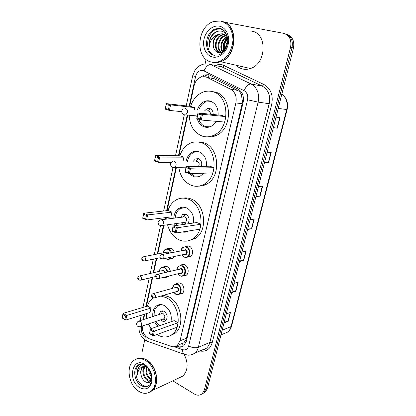 <?xml version="1.0" encoding="UTF-8"?>
<svg xmlns="http://www.w3.org/2000/svg" width="416" height="416" viewBox="0 0 416 416"><rect width="100%" height="100%" fill="white"/><g stroke="black" fill="none" stroke-linecap="round" stroke-linejoin="round"><path stroke-width="0.62" d="M185.11 246.527L189.103 246.059C192.91 247.536 193.788 254.634 190.414 256.672L187.278 257.187M180.674 265.366L181.038 265.08C182.203 264.321 183.456 264.243 184.803 264.841C188.5 266.365 189.431 273.26 186.207 275.293L183.191 275.855M176.327 283.899L176.758 283.54C177.928 282.75 179.197 282.677 180.57 283.317C184.168 284.887 185.141 291.6 182.057 293.618L179.156 294.216M163.202 267.145L163.634 266.812L167.175 266.625C168.828 267.509 169.884 269.043 170.347 271.222M169.51 275.855L168.48 276.9L165.584 277.373M167.388 248.737L171.241 248.269C172.687 248.986 173.701 250.266 174.278 252.101M174.132 256.532L172.458 258.695L169.452 259.126M183.123 346.232L182.588 343.59L183.851 342.784L185.994 339.773L186.482 338.276L242.169 103.766L242.486 101.816L241.389 94.702C240.573 92.732 239.273 91.281 237.489 90.355L214.074 78.676L211.536 77.917M142.236 326.035C142.184 332.223 144.544 336.476 149.328 338.785L171.148 346.388C173.456 347.147 175.526 346.819 177.341 345.4L180.024 340.824L235.882 102.908C236.954 96.59 235.206 92.024 230.641 89.211L207.007 77.366L205.473 76.788L200.907 77.074C197.408 78.572 195.114 81.515 194.043 85.894L189.634 106.293M187.678 115.341L178.942 155.756M176.415 167.461L167.081 210.636M165.573 217.61L165.22 219.248M163.92 225.274L157.721 253.942M156.749 258.44L153.681 272.652M152.693 277.217L146.385 306.4M144.711 314.142L143.546 319.545M175.947 346.268L177.492 346.804C179.821 347.563 181.896 347.225 183.721 345.8L186.368 341.292L243.116 102.575C244.192 96.309 242.455 91.78 237.895 88.993L208.733 74.688L204.287 74.953L201.001 77.043M203.684 76.565L206.024 75.28L209.201 74.818M224.229 22.152L283.473 33.296C289.396 35.173 291.762 39.801 290.571 47.174L204.37 389.953L202.254 393.682C199.945 395.59 197.293 395.694 194.288 393.983L172.796 380.848M141.991 357.302L141.981 352.524L144.752 339.836M205.13 63.726L206.081 59.368M285.402 33.904C291.008 35.979 293.212 40.555 292.022 47.632L205.925 389.132L203.814 392.85L201.817 394.046L203.814 392.85L205.925 389.132L292.022 47.632C293.212 40.555 291.008 35.979 285.402 33.904M182.957 346.336L179.202 346.107L177.284 345.446M286.863 34.414C292.453 36.483 294.648 41.038 293.462 48.09L207.475 388.315L205.364 392.018L203.372 393.214M231.832 291.938L235.856 291.278L231.65 292.656M233.99 283.4L238.191 282.116L235.856 291.278M224.198 322.145L228.223 321.292L223.995 322.956M226.268 313.95L230.49 312.374L228.223 321.292M256.038 196.154L260.062 196.16L255.934 196.57M258.476 186.508L262.595 186.202L260.062 196.16M264.576 162.386L268.59 162.64L264.498 162.687M267.114 152.334L271.196 152.396L268.59 162.64M273.359 127.629L277.368 128.149L273.312 127.816M276.006 117.151L280.046 117.603L277.368 128.149M239.678 260.889L243.703 260.442L239.522 261.513M241.925 252.002L246.1 251.025L243.703 260.442M247.744 228.977L251.768 228.748L247.614 229.497M250.084 219.716L254.233 219.066L251.768 228.748M251.602 31.122C267.675 33.155 266.557 63.877 250.401 68.51C247.796 69.42 245.237 69.586 242.726 69.009C240.245 68.411 238.077 67.163 236.226 65.27M211.448 62.036C194.698 59.119 196.664 25.787 214.074 21.408L220.516 21.024C228.472 23.275 232.622 29.614 232.965 40.03C232.014 50.544 227.505 57.678 219.445 61.433C216.736 62.436 214.068 62.634 211.448 62.036M214.604 55.359C204.256 52.775 205.92 32.032 216.809 29.214L221.177 28.943L222.274 29.24M224.011 51.116C222.061 52.572 220.069 53.024 218.031 52.478C215.727 51.724 214.214 49.936 213.481 47.122L213.408 46.857C212.612 40.81 214.88 36.577 220.215 34.148L223.48 34.013L227.297 36.286M227.136 35.703C225.867 33.348 224.094 31.855 221.806 31.231C217.204 30.441 213.481 32.474 210.631 37.331C209.305 40.3 208.905 43.326 209.435 46.405C209.898 40.57 212.701 36.644 217.849 34.627L219.508 33.94L222.778 33.805C224.723 34.221 226.309 35.407 227.526 37.378M220.865 52.593L220.1 52.484C213.018 51.371 214.136 36.696 222.321 34.767L224.671 34.512M220.308 52.525C213.632 50.762 215.16 36.826 223.018 34.975L224.994 34.705M221.556 52.416C216.424 48.963 218.92 37.419 225.784 35.786L226.216 35.682M221.244 52.504C215.686 49.416 217.989 37.268 225.098 35.584L225.919 35.402M223.018 51.782C219.835 47.746 222.061 39.26 227.318 37.029M222.628 51.99C218.946 47.98 221.328 38.698 227.053 36.655M224.656 50.253C223.668 46.192 224.697 42.557 227.75 39.348M224.245 50.82C222.789 46.212 223.938 42.151 227.698 38.626M226.283 47.325L227.578 42.78M213.408 46.857C212.358 41.678 213.834 37.601 217.849 34.627M222.628 21.606C238.55 24.95 236.668 56.737 220.459 61.667C217.75 62.665 215.088 62.863 212.472 62.26M223.252 21.798C238.846 25.61 236.668 56.857 220.683 61.719C217.984 62.712 215.332 62.915 212.727 62.317M209.435 46.405C208.92 40.004 211.208 35.131 216.294 31.772M221.281 55.099L220.277 55.188M223.657 51.376C222.56 46.249 223.865 41.688 227.583 37.7M225.914 48.121L227.692 41.829M221.593 54.876L220.631 55.052M223.392 51.553C222.149 46.186 223.522 41.454 227.516 37.357M225.566 48.786C225.576 46.041 226.304 43.472 227.75 41.07M190.538 106.397C192.852 99.544 196.872 94.843 202.592 92.3C205.816 91.005 209.066 90.776 212.347 91.624C229.523 95.02 230.641 128.185 213.938 135.169C210.085 137.015 206.232 137.337 202.368 136.141C194.246 132.891 189.862 126.006 189.212 115.487M212.092 91.556L214.984 92.03C232.102 95.415 233.204 128.372 216.554 135.309C213.59 136.744 210.579 137.254 207.511 136.843M197.392 109.886C198.697 105.836 201.011 103.043 204.339 101.509C206.284 100.693 208.25 100.547 210.226 101.083C215.701 103.163 218.332 107.806 218.124 115.014M216.185 121.326C214.828 123.682 213.08 125.382 210.928 126.428C208.77 127.426 206.601 127.603 204.428 126.953C200.912 125.731 198.52 123.022 197.257 118.82M194.75 107.604L190.622 106.408L166.338 103.626L170.57 104.874L194.75 107.604L194.324 109.554M196.981 117.629L196.773 116.199M225.883 116.631L221.463 115.352L198.006 112.965L202.556 114.306L225.883 116.631L224.624 122.054L201.282 120.037L196.752 118.669L198.006 112.965L197.09 118.004L200.33 118.981L201.235 114.889L197.99 113.927M169.296 105.43L170.57 104.874L169.416 110.417L165.199 109.148L166.338 103.626L165.459 108.488L168.475 109.392L169.296 105.43L166.275 104.536M168.475 109.392L169.416 110.417L181.709 111.66M201.235 114.889L202.556 114.306L201.282 120.037L200.33 118.981M197.09 118.004L196.752 118.669M165.459 108.488L165.199 109.148M209.981 126.818L205.618 126.656C202.374 125.544 200.106 123.089 198.817 119.293M198.827 110.042C200.101 106.168 202.332 103.496 205.53 102.024L211.245 101.608L212.498 102.066M213.158 114.509C213.21 111.41 212.061 109.403 209.7 108.493L207.028 108.69L204.776 110.687M210.506 114.239C210.501 112.627 209.888 111.582 208.66 111.108L207.958 111.036M210.371 108.753L207.418 110.978M137.176 358.79C140.192 357.604 143.38 357.994 146.744 359.96C156.671 365.368 160.243 384.472 152.422 390.499L150.202 391.94M136.542 359.06C139.292 357.807 142.256 357.942 145.434 359.46L146.515 360.053C152.526 364.161 155.865 370.339 156.53 378.581C156.619 383.864 155.173 387.873 152.194 390.608L149.568 392.22M138.674 391.243C128.736 385.299 125.668 366.366 133.692 360.604C137.145 358.025 141.076 357.978 145.475 360.474C155.418 365.903 158.995 385.055 151.169 391.097C147.467 394.02 143.307 394.072 138.674 391.243M148.216 385.939C146.25 386.552 144.227 386.209 142.142 384.914C135.673 381.124 133.624 368.805 138.824 365.024L140.057 364.255M145.267 366.184C141.606 369.086 142.776 377.426 146.817 380.084C148.403 381.181 149.9 381.363 151.32 380.624L147.534 379.766C143.666 377.192 142.329 369.33 145.678 366.174M151.492 379.127L150.368 378.498C147.03 375.58 145.948 371.821 147.124 367.224M151.45 379.668L149.661 378.81C146.073 375.58 145.096 371.582 146.723 366.824M151.174 375.144L149.464 370.469M151.414 376.636C149.583 374.54 148.673 372.06 148.684 369.179M143.707 364.754C141.471 364.723 139.714 365.706 138.429 367.713C137.394 369.73 137.108 372.096 137.561 374.806C137.972 369.699 140.275 366.865 144.482 366.298L142.776 367.13C140.858 368.919 140.286 371.524 141.06 374.951L141.123 375.196C141.71 377.848 142.917 379.896 144.742 381.342C147.243 383.068 149.401 382.99 151.226 381.113M141.06 374.951C140.499 371.446 141.258 368.758 143.338 366.896L142.776 367.13M144.482 366.298L146.006 366.184M151.622 390.879L150.691 391.482M184.231 354.484C188.474 363.334 188.016 370.536 182.858 376.085L178.469 378.16M137.561 374.806C137.16 370.926 138.044 367.916 140.218 365.773M149.937 382.148L147.113 380.281M143.14 373.511C142.636 371.119 142.782 368.82 143.567 366.621M143.676 366.35L144.347 365.066M146.047 372.627L146.12 366.278M148.944 371.805L148.496 368.909M179.847 155.761C181.787 149.978 185.115 145.865 189.831 143.426C193.424 141.705 197.122 141.44 200.918 142.626C216.7 146.708 218.92 176.914 204.048 184.262C199.893 186.545 195.66 186.898 191.35 185.328C184.397 182.27 180.216 176.301 178.802 167.414M198.208 142.012L203.57 142.719C219.305 146.78 221.504 176.8 206.669 184.106C204.162 185.52 201.536 186.196 198.801 186.124M186.066 161.32C186.914 157.03 188.973 153.988 192.244 152.188C194.402 151.128 196.617 150.961 198.884 151.694C204.365 154.164 206.898 159.016 206.476 166.26M203.663 173.196L200.507 175.926C198.162 177.18 195.77 177.377 193.32 176.514L189.228 173.638M183.929 157.16L179.936 155.761L155.61 155.631L159.697 157.102L183.929 157.16L183.019 161.34M214.037 167.69L209.768 166.197L186.191 166.634L190.58 168.21L214.037 167.69L212.831 172.884L189.363 173.685L184.99 172.084L186.191 166.634L185.297 171.548L188.422 172.692L189.29 168.776L186.155 167.648M158.449 157.648L159.697 157.102L158.59 162.417L154.518 160.924L155.61 155.631L154.752 160.384L157.664 161.444L158.449 157.648L155.532 156.598M157.664 161.444L158.59 162.417L171.34 162.302M189.29 168.776L190.58 168.21L189.363 173.685L188.422 172.692M185.297 171.548L184.99 172.084M154.752 160.384L154.518 160.924M199.987 176.197L194.516 176.108L190.83 173.638M187.491 161.309C188.328 157.201 190.32 154.284 193.466 152.558C195.473 151.57 197.543 151.382 199.664 152.001M201.453 166.348C202.275 162.687 201.266 160.134 198.427 158.683L195.437 158.907L193.263 161.268M198.411 166.405C199.68 164.216 199.347 162.495 197.413 161.242L196.061 161.252M198.515 158.714L195.92 161.252M167.986 210.538C169.588 205.748 172.276 202.228 176.051 199.976C179.915 197.829 183.981 197.558 188.25 199.155C202.686 203.902 205.769 231.364 192.722 238.846C188.38 241.55 183.846 241.899 179.119 239.886C173.358 237.063 169.504 232.024 167.565 224.765M166.8 219.045L166.8 217.459M183.108 198.12C185.708 197.642 188.308 197.907 190.913 198.916C205.306 203.632 208.369 230.927 195.359 238.373L188.802 240.656M173.784 218.15C174.117 213.642 175.874 210.356 179.052 208.307C181.355 206.991 183.773 206.825 186.311 207.802C191.802 210.709 194.215 215.779 193.549 223.002M188.594 230.989C186.675 232.133 184.636 232.461 182.484 231.972M171.928 212.134L168.08 210.527L143.728 213.21L147.664 214.916L171.928 212.134L170.877 216.949L146.609 219.97L142.688 218.249L143.728 213.21L142.896 217.833L145.699 219.066L146.448 215.452L143.64 214.23M175.282 225.638L174.538 223.787M200.918 224.25L196.81 222.534L173.134 225.945L177.346 227.77L200.918 224.25L199.768 229.2L176.192 232.976L171.99 231.13L173.134 225.945L172.266 230.729L175.266 232.05L176.088 228.327L173.082 227.022M146.448 215.452L147.664 214.916L146.609 219.97L145.699 219.066M176.088 228.327L177.346 227.77L176.192 232.976L175.266 232.05M172.266 230.729L171.99 231.13M142.896 217.833L142.688 218.249M176.706 225.43L175.952 223.59M175.198 217.968C175.542 213.642 177.242 210.491 180.3 208.52L185.484 207.516M187.746 223.839C190.055 220.012 189.446 216.845 185.931 214.328L182.676 214.557L180.664 217.272M188.573 230.994L184.709 231.613M181.412 222.825L183.118 224.505M186.472 224.021L184.304 222.539L185.468 222.258C187.184 220.303 187.008 218.494 184.938 216.824L161.559 219.716M185.453 214.167L183.009 216.97M184.444 222.971L185.77 224.125M160.94 296.036L166.176 297.643C178.677 303.347 182.614 327.106 172.245 334.396C167.84 337.636 163.025 337.849 157.794 335.046L156.957 334.537M151.029 328.687L148.424 323.96M146.734 318.516L146.208 313.674M147.29 306.134C148.439 302.687 150.285 300.035 152.833 298.184L153.093 298.002M163.628 295.272L168.854 296.858C181.319 302.52 185.24 326.144 174.892 333.408L170.269 335.686M152.849 316.54C152.386 311.802 153.608 308.261 156.51 305.906C158.896 304.262 161.528 304.153 164.398 305.578C169.9 309.296 172.094 314.694 170.981 321.766M150.982 308.053L147.384 306.103L123.063 313.362L126.734 315.442L150.982 308.053L150.015 312.484L125.772 320.07L122.112 317.98L123.063 313.362L122.268 317.772L124.883 319.27L125.575 315.957L122.949 314.47M157.992 326.269L154.523 321.911M178.074 322.717L174.236 320.637L150.472 328.879L154.393 331.1L178.074 322.717L177.018 327.252L153.338 335.847L149.427 333.611L150.472 328.879L149.646 333.429L152.438 335.026L153.192 331.63L150.389 330.044M125.575 315.957L126.734 315.442L125.772 320.07L124.883 319.27M153.192 331.63L154.393 331.1L153.338 335.847L152.438 335.026M159.442 325.77L155.901 321.454M154.227 316.092C153.806 311.542 154.996 308.136 157.789 305.874L161.221 304.606M160.685 319.847L162.001 320.908C163.301 321.584 164.502 321.532 165.594 320.752C168.059 317.465 167.575 314.33 164.148 311.34C162.864 310.695 161.694 310.742 160.623 311.485L159.021 314.543M162.968 319.082L163.961 318.75C165.277 317.002 165.027 315.328 163.197 313.721L161.309 313.804L139.084 320.986M162.958 310.929L161.112 313.867M163.712 319.322L165.942 320.44M214.074 78.676L207.007 77.366M243.24 102.014L242.486 101.816M241.389 94.702L242.159 93.376M186.654 340.096L185.994 339.773M207.776 77.22L209.336 74.864M237.489 90.355L230.641 89.211M242.169 103.766L235.882 102.908M186.482 338.276L180.024 340.824M174.268 346.741L182.681 349.664C185.645 350.433 187.637 349.211 188.651 346.008L247.567 99.783C248.295 95.586 247.125 92.55 244.052 90.678L203.07 70.481C199.394 70.065 196.893 72.082 195.572 76.534L189.155 106.236M203.57 64.126C198.078 65.655 195.9 68.775 195.177 69.872L192.707 75.681L195.572 76.534M141.658 326.227L141.362 327.605C140.863 331.422 142.069 334.37 144.971 336.461L146.489 337.09M148.964 341.853L147.056 341.182C146.146 340.252 145.746 338.816 145.85 336.866M215.322 65.478C217.651 64.501 219.991 64.277 222.342 64.813L263.957 84.495C270.79 88.54 273.374 95.134 271.721 104.281L212.191 342.748C210.085 349.326 205.967 352.076 199.836 351M290.571 47.174L293.462 48.09M204.37 389.953L207.475 388.315M209.05 63.835L251.092 83.99L262.278 86.112L220.917 66.42M244.052 90.678C246.1 86.206 248.451 83.975 251.092 83.99C257.27 87.688 259.615 93.73 258.138 102.112L269.178 103.719C270.639 95.586 268.341 89.716 262.278 86.112L263.957 84.495M204.074 70.85C205.962 66.524 208.291 64.428 211.058 64.553L222.898 67.122L224.567 65.598M247.567 99.783L258.138 102.112L198.349 347.318L209.851 342.425L269.178 103.719L271.721 104.281M188.651 346.008C192.249 347.766 195.484 348.208 198.349 347.318C197.73 349.773 196.596 351.712 194.948 353.132L206.482 348.109C208.114 346.715 209.238 344.822 209.851 342.425L212.191 342.748M202.129 350.007L206.482 348.109C205.712 349.04 204.225 349.684 202.02 350.048M187.2 115.294L178.464 155.75M175.937 167.471L166.603 210.688M165.095 217.672L164.741 219.305M163.441 225.342L157.248 254.036M156.27 258.539L153.202 272.766M152.214 277.332L145.907 306.545M144.232 314.293L143.068 319.696M185.63 354.754L183.773 354.12C182.915 353.179 182.551 351.697 182.681 349.664M140.213 326.804L141.362 327.605M179.202 346.107L177.492 346.804M278.216 108.41L287.118 109.58L231.582 326.076L231.062 326.586L286.692 109.569C288.033 102.996 286.411 97.848 281.83 94.115M223.387 333.892L227.692 332.088C229.325 330.741 230.448 328.905 231.062 326.586L222.154 330.226M251.488 228.779L253.947 219.112M259.782 196.17L262.309 186.222M268.31 162.63L270.915 152.391M277.087 128.118L279.77 117.572M243.422 260.489L245.814 251.092M235.576 291.346L237.9 282.204M227.937 321.376L230.199 312.478M214.141 55.271C203.226 53.472 204.412 31.798 215.675 28.87L220.048 28.6L224.676 31.153M212.555 57.023C206.149 55.598 202.212 47.299 204.012 39.177C205.712 31.034 212.841 24.872 219.378 26.177C225.935 27.362 230.152 35.922 228.202 44.283C226.346 52.666 218.936 58.568 212.555 57.023M183.477 114.592L184.262 115.019L185.77 114.894L187.45 112.564C187.72 110.573 187.112 109.257 185.635 108.612M138.824 365.024L137.675 365.498C138.606 364.978 139.417 362.976 144.695 365.264C152.506 369.429 152.766 383.973 149.053 385.336C146.671 387.197 143.988 387.228 140.993 385.434C134.519 381.628 132.47 369.283 137.675 365.498L141.539 364.182M139.506 387.478C127.249 380.25 132.35 356.32 144.622 364.333C150.348 368.696 152.74 374.613 151.788 382.086C149.552 388.695 145.454 390.494 139.506 387.478M172.572 167.326L174.663 167.398L176.062 165.344C176.316 163.426 175.729 162.11 174.304 161.398M160.55 225.644L162.328 225.498L163.467 223.725C163.706 221.889 163.14 220.579 161.767 219.794L159.983 219.918L158.101 222.087C158.158 224.801 159.567 225.935 162.328 225.498L185.468 222.258M139.61 326.846L140.785 326.518L141.58 325.151C141.799 323.456 141.268 322.156 139.989 321.251L138.065 321.313L136.495 323.362C136.604 326.154 138.034 327.205 140.785 326.518L163.961 318.75M163.363 252.829C163.665 251.072 164.351 249.881 165.422 249.262L168.698 249.075C170.05 249.746 170.997 250.936 171.543 252.652M171.309 257.124L169.848 258.898L166.488 259.095M165.563 258.331L166.338 258.814C168.147 259.532 169.598 259.012 170.695 257.249M171.044 252.751L168.402 249.454C165.859 248.664 164.226 249.782 163.509 252.798M165.88 252.33L167.882 251.8L169.088 253.141M168.579 253.245L167.586 252.179L166.265 252.257L144.019 256.646M160.129 257.743L144.851 260.894L142.766 260.707C141.336 259.516 141.43 258.227 143.031 256.838L144.378 256.766C145.87 258.066 146.032 259.444 144.851 260.894L143.723 261.061M142.615 259.475L142.766 258.773L142.615 259.475M159.349 271.326C159.598 269.537 160.248 268.32 161.309 267.691L164.632 267.519C166.197 268.356 167.19 269.807 167.622 271.877M166.535 276.593L165.864 277.196L162.791 277.529M163.218 277.42L165.651 276.817M167.128 271.991C166.733 270.052 165.802 268.689 164.336 267.899C161.746 267.062 160.129 268.19 159.484 271.294M161.803 270.748L163.826 270.208L165.246 272.444M164.752 272.563L163.53 270.592L162.188 270.66L139.864 275.886M155.615 276.51L140.832 280.098L138.705 279.911C137.322 278.762 137.41 277.488 138.954 276.099L140.322 276.032C141.778 277.321 141.95 278.678 140.832 280.098L139.781 280.29M138.57 278.741L138.715 278.049L138.57 278.741M181.017 250.754C181.319 248.986 182.016 247.775 183.118 247.114L186.602 246.87C190.18 248.264 191.001 254.956 187.834 256.875L184.262 257.13M182.021 254.878L184.116 256.838C189.15 259.444 191.48 249.34 186.3 247.26C183.633 246.459 181.927 247.614 181.173 250.718M183.643 250.224L185.754 249.657C188.334 250.702 187.179 255.741 184.662 254.446L184.486 254.358M184.891 254.275L185.936 254.056C187.127 252.621 186.966 251.285 185.453 250.047L162.235 254.519M184.87 254.275L163.103 258.846L160.956 258.679C159.453 257.176 159.52 255.856 161.158 254.732L162.594 254.639C164.143 255.944 164.315 257.348 163.103 258.846L161.855 259.022M160.976 256.682L160.815 257.4L160.976 256.682M176.769 269.688C177.008 267.883 177.674 266.646 178.76 265.97L182.296 265.741C185.775 267.181 186.649 273.686 183.617 275.595C182.494 276.349 181.288 276.427 179.998 275.834M177.902 273.77L179.847 275.553C184.818 278.242 187.112 268.31 182 266.131C179.28 265.278 177.585 266.453 176.92 269.651M179.332 269.074L181.459 268.497C184.007 269.584 182.868 274.539 180.383 273.208L180.315 273.172M180.721 273.068L181.678 272.834C182.811 271.43 182.634 270.114 181.158 268.887L157.82 274.222M180.7 273.073L158.829 278.512L156.64 278.351C155.189 276.931 155.251 275.631 156.832 274.456L158.288 274.368C159.796 275.668 159.978 277.046 158.829 278.512L157.674 278.72M156.671 276.432L156.52 277.139L156.671 276.432M172.593 288.304C172.786 286.463 173.41 285.199 174.481 284.513C175.578 283.774 176.774 283.702 178.064 284.305C181.672 287.336 182.135 290.571 179.462 294.013C178.339 294.793 177.117 294.866 175.802 294.232M173.852 292.344L175.651 293.966C180.554 296.738 182.811 286.967 177.767 284.7C175.001 283.795 173.326 284.981 172.739 288.262M175.094 287.612L177.237 287.024C179.733 288.148 178.651 292.994 176.207 291.673M176.608 291.554L177.486 291.304C178.563 289.931 178.381 288.636 176.935 287.414L175.495 287.503L153.483 293.592M176.587 291.564L154.627 297.846L152.407 297.69C150.998 296.348 151.06 295.064 152.578 293.842L154.05 293.764C155.527 295.053 155.719 296.416 154.627 297.846L153.566 298.074M152.443 295.844L152.292 296.535L152.443 295.844M183.851 342.784L177.341 345.4M167.757 248.466L170.347 247.978M163.634 266.812L166.031 266.266M176.758 283.54L179.14 282.901M181.038 265.08L183.633 264.482M185.401 246.314L188.219 245.773M206.024 75.28L204.287 74.953M138.949 326.82C138.778 332.436 140.91 336.908 145.335 340.241L147.056 341.182L183.773 354.12L187.71 355.098C189.509 355.425 191.922 354.77 194.948 353.132M202.254 393.682L205.364 392.018M192.707 75.681L186.222 105.903M184.262 115.019L175.521 155.735M172.988 167.528L163.654 211.016M162.146 218.036L161.793 219.684M160.519 225.633L154.294 254.618M153.322 259.147L150.249 273.452M149.266 278.049L142.958 307.424M141.284 315.214L140.119 320.653M231.582 326.076C230.911 328.624 229.616 330.632 227.692 332.088L220.974 334.901M282.948 95.025C286.978 98.805 288.371 103.657 287.118 109.58M216.809 29.214L215.675 28.87L219.726 28.397C220.948 28.397 222.57 29.286 224.598 31.07C227.76 35.677 228.519 40.581 226.871 45.776C224.921 50.736 223.564 52.385 219.17 54.907M222.321 34.767L223.018 34.975M225.098 35.584L225.784 35.786M219.508 33.94L220.215 34.148M219.445 61.433L220.459 61.667M220.683 61.719L250.401 68.51M204.339 101.509L206.242 101.754M213.938 135.169L216.554 135.309M207.028 108.69L209.664 108.992M184.158 108.732C182.884 109.065 182.088 109.86 181.771 111.114C181.74 113.755 183.071 115.014 185.77 114.894L197.34 115.991M151.169 391.097L152.194 390.608M152.422 390.499L182.858 376.085M192.244 152.188L194.236 152.214M204.048 184.262L206.669 184.106M195.437 158.907L198.084 158.907M172.656 161.528L170.534 163.8C170.55 166.473 171.922 167.674 174.663 167.398L186.072 167.17M179.052 208.307L181.168 208.078M192.722 238.846L195.359 238.373M182.676 214.557L185.333 214.235M172.245 334.396L174.892 333.408M160.623 311.485L162.516 310.887M163.098 319.077L166.109 320.263M173.04 258.222L169.848 258.898C169.057 259.542 167.898 259.594 166.364 259.054L165.35 258.372M169.068 276.401L165.864 277.196C165.251 277.763 164.221 277.872 162.77 277.529M181.87 254.909L184.142 257.088C185.77 257.639 187.002 257.572 187.834 256.875L191.001 256.188M177.762 273.806L179.873 275.792C181.61 276.375 182.858 276.312 183.617 275.595L186.794 274.784M173.716 292.386L175.672 294.195C177.518 294.809 178.781 294.752 179.462 294.013L182.65 293.082"/></g></svg>
